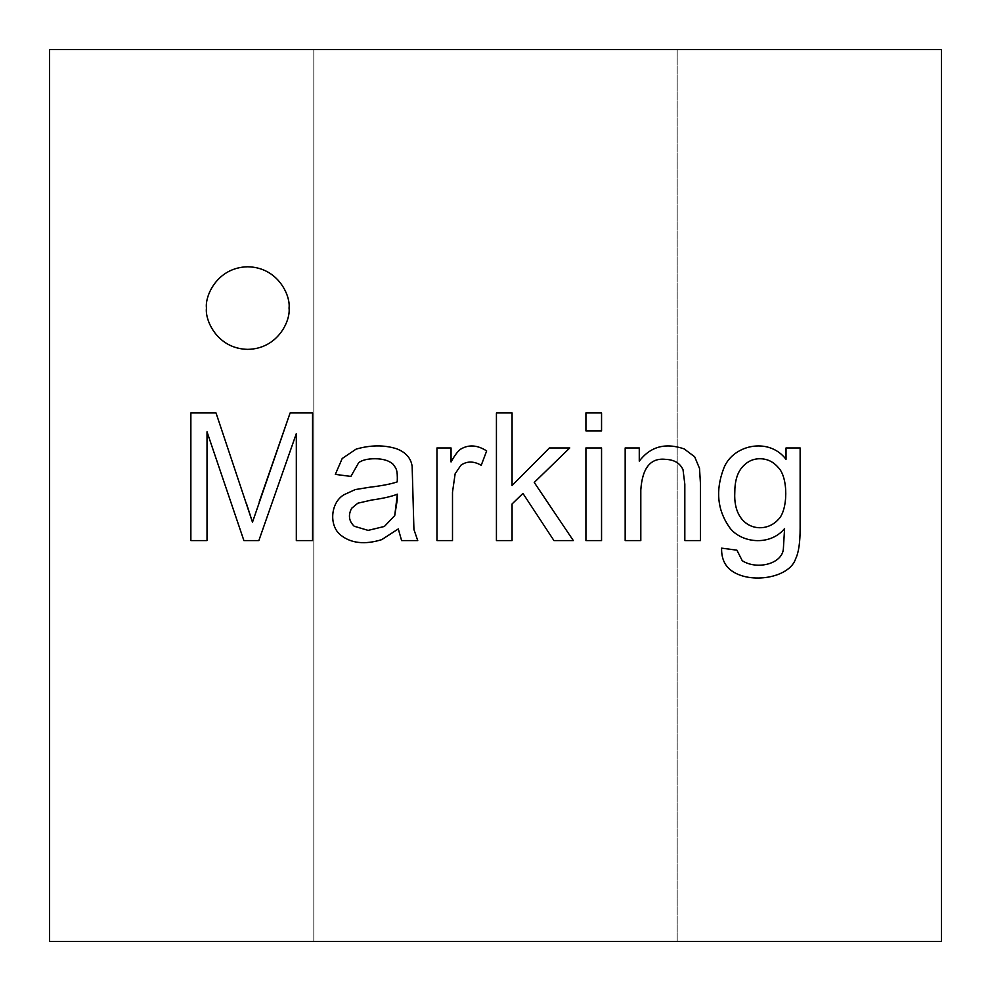 <?xml version="1.0" encoding="UTF-8"?>
<svg xmlns="http://www.w3.org/2000/svg" width="991" height="991" viewBox="0 0 991 991"><rect width="100%" height="100%" fill="white"/><g stroke="black" fill="none" stroke-linecap="round" stroke-linejoin="round"><path stroke-width="0.74" stroke-dasharray="4.96 3.72" d="M677.187 941.45L941.45 941.45L941.45 49.55L677.187 49.55L677.187 941.45L677.187 49.55L941.45 49.55L941.45 941.45L677.187 941.45L941.45 941.45L941.45 49.55L313.813 49.55L313.813 941.45L49.55 941.45L49.55 49.55L313.813 49.55L49.55 49.55L49.55 941.45L313.813 941.45L313.813 49.55L49.55 49.55L49.55 941.45L677.187 941.45L313.813 941.45L313.813 49.55L677.187 49.55L677.187 941.45L677.187 49.55L941.45 49.55L941.45 941.45L677.187 941.45M313.813 941.45L49.55 941.45L49.55 49.55L313.813 49.55L313.813 941.45M398.295 528.934L381.721 539.649C364.874 544.839 351.248 543.378 340.854 535.227C351.248 543.378 364.874 544.839 381.721 539.649L398.295 528.934L401.603 540.578L417.744 540.578L413.928 529.528L412.145 466.315C410.918 458.015 405.678 452.156 396.425 448.725C383.988 444.823 370.535 444.971 356.054 449.146C370.535 444.971 383.988 444.823 396.425 448.725M369.234 487.299C381.931 485.776 391.284 483.967 397.267 481.861C397.676 469.177 396.152 468.557 392.931 464.098C396.152 468.557 397.676 469.177 397.267 481.861C391.284 483.967 381.931 485.776 369.234 487.299L355.212 489.591L343.902 494.782C330.536 502.648 328.665 525.837 340.854 535.227M375.007 458.746C367.698 458.734 362.26 460.047 358.692 462.661L350.876 476.423L335.33 474.379L342.205 458.499L356.054 449.146M394.728 515.593L384.359 526.469L394.728 515.593L397.354 494.187C391.668 496.479 383.083 498.436 371.613 500.046L357.838 503.193L351.644 508.284C348.039 515.147 348.882 521.13 354.183 526.221C348.882 521.13 348.039 515.147 351.644 508.284M368.119 530.383L354.183 526.221M451.054 447.957L451.054 461.979C454.609 455.426 457.867 451.116 460.827 449.059C457.867 451.116 454.609 455.426 451.054 461.979L451.054 447.957L436.957 447.957L436.957 540.578L452.503 540.578M481.23 465.287C473.76 461.026 466.996 460.988 460.914 465.213C466.996 460.988 473.76 461.026 481.23 465.287L486.668 450.93C477.439 445.009 468.83 444.377 460.827 449.059M455.142 473.785L452.503 492.143M512.074 412.95L512.074 485.516L549.373 447.957L512.074 485.516L512.074 412.95L496.429 412.95L496.429 540.578L512.074 540.578L512.074 503.961L512.074 540.578M569.763 447.957L534.248 482.456L573.331 540.578L534.248 482.456L569.763 447.957L549.373 447.957M553.957 540.578L522.951 493.419L512.074 503.961L522.951 493.419L553.957 540.578L573.331 540.578M585.916 430.874L601.549 430.874L601.549 412.95L585.916 412.95L585.916 430.874M585.916 540.578L601.549 540.578L601.549 447.957L585.916 447.957L585.916 540.578M639.269 447.957L639.269 461.125C650.443 446.532 665.395 442.457 684.137 448.898C665.395 442.457 650.443 446.532 639.269 461.125L639.269 447.957L625.172 447.957L625.172 540.578L640.805 540.578M665.444 459.341C674.326 459.713 680.185 463.193 683.034 469.796C680.185 463.193 674.326 459.713 665.444 459.341C650.542 457.731 642.329 467.925 640.805 489.938M683.034 469.796L684.818 484.153M684.818 540.578L700.451 540.578L700.451 483.645L699.522 468.433L694.679 456.789L684.137 448.898M786.024 447.957L786.024 459.341C768.719 436.511 731.829 444.835 723.393 469.288C715.514 490.632 717.41 509.808 729.091 526.816C717.41 509.808 715.514 490.632 723.393 469.288C731.829 444.835 768.719 436.511 786.024 459.341L786.024 447.957L800.133 447.957L800.133 528.005C800.146 542.362 798.672 552.557 795.711 558.59C789.666 578.112 750.187 584.405 731.469 570.655C750.187 584.405 789.666 578.112 795.711 558.59M742.259 560.72L736.908 550.178L742.259 560.72C757.161 570.259 782.518 563.854 783.385 548.655L784.575 528.599C769.512 546.883 739.881 542.746 729.091 526.816M734.789 492.651C732.906 529.219 764.16 535.474 778.381 519.42C764.16 535.474 732.906 529.219 734.789 492.651M759.936 458.746C752.974 458.722 747.016 461.583 742.098 467.331C747.016 461.583 752.974 458.722 759.936 458.746C767.108 458.771 773.203 461.657 778.208 467.418M736.908 550.178L721.609 548.147C721.349 558.181 724.644 565.688 731.469 570.655M289.038 308.065C290.697 320.143 278.31 348.795 247.75 349.365C217.19 348.795 204.803 320.143 206.462 308.065C204.803 295.987 217.19 267.335 247.75 266.777C278.31 267.335 290.697 295.987 289.038 308.065C290.697 295.987 278.31 267.335 247.75 266.777C217.19 267.335 204.803 295.987 206.462 308.065C204.803 320.143 217.19 348.795 247.75 349.365C278.31 348.795 290.697 320.143 289.038 308.065M207.02 540.578L207.02 431.816L243.897 540.578L207.02 431.816L207.02 540.578L190.867 540.578L190.867 412.95L216.026 412.95L246.363 503.279M296.321 540.578L296.321 433.6L258.849 540.578L296.321 433.6L296.321 540.578L312.549 540.578L312.549 412.95M243.897 540.578L258.849 540.578M290.115 412.95L259.27 501.743"/><path stroke-width="1.49" d="M49.55 49.55L49.55 941.45L941.45 941.45L941.45 49.55L49.55 49.55L941.45 49.55L941.45 941.45L49.55 941.45L49.55 49.55M786.024 447.957L800.133 447.957L800.133 528.005C800.146 542.362 798.672 552.557 795.711 558.59C789.666 578.112 750.187 584.405 731.469 570.655C724.644 565.688 721.349 558.181 721.609 548.147L736.908 550.178L742.259 560.72C757.161 570.259 782.518 563.854 783.385 548.655L784.575 528.599C769.512 546.883 739.881 542.746 729.091 526.816C717.41 509.808 715.514 490.632 723.393 469.288C731.829 444.835 768.719 436.511 786.024 459.341L786.024 447.957L786.024 459.341C768.719 436.511 731.829 444.835 723.393 469.288C715.514 490.632 717.41 509.808 729.091 526.816C739.881 542.746 769.512 546.883 784.575 528.599L783.385 548.655C782.518 563.854 757.161 570.259 742.259 560.72L736.908 550.178L721.609 548.147C721.349 558.181 724.644 565.688 731.469 570.655C750.187 584.405 789.666 578.112 795.711 558.59C798.672 552.557 800.146 542.362 800.133 528.005L800.133 447.957L786.024 447.957L800.133 447.957L800.133 528.005C800.146 542.362 798.672 552.557 795.711 558.59M601.549 447.957L601.549 540.578L585.916 540.578L585.916 447.957L601.549 447.957L585.916 447.957L585.916 540.578L601.549 540.578L585.916 540.578L585.916 447.957L601.549 447.957L601.549 540.578L601.549 447.957M512.074 540.578L512.074 503.961L512.074 540.578L496.429 540.578L496.429 412.95L512.074 412.95L512.074 485.516L549.373 447.957L569.763 447.957L534.248 482.456L573.331 540.578L553.957 540.578L522.951 493.419L512.074 503.961L522.951 493.419L553.957 540.578L573.331 540.578L534.248 482.456L569.763 447.957L549.373 447.957L512.074 485.516L512.074 412.95L496.429 412.95L496.429 540.578L512.074 540.578L496.429 540.578L496.429 412.95L512.074 412.95M396.425 448.725C405.678 452.156 410.918 458.015 412.145 466.315L413.928 529.528L417.744 540.578L401.603 540.578L398.295 528.934L381.721 539.649C364.874 544.839 351.248 543.378 340.854 535.227C328.665 525.837 330.536 502.648 343.902 494.782L355.212 489.591L369.234 487.299C381.931 485.776 391.284 483.967 397.267 481.861C397.676 469.177 396.152 468.557 392.931 464.098C388.93 460.555 382.96 458.771 375.007 458.746C367.698 458.734 362.26 460.047 358.692 462.661L350.876 476.423L335.33 474.379L342.205 458.499L356.054 449.146C370.535 444.971 383.988 444.823 396.425 448.725C405.678 452.156 410.918 458.015 412.145 466.315L413.928 529.528L417.744 540.578L413.928 529.528L412.145 466.315C410.918 458.015 405.678 452.156 396.425 448.725C383.988 444.823 370.535 444.971 356.054 449.146L342.205 458.499L335.33 474.379L350.876 476.423L358.692 462.661C362.26 460.047 367.698 458.734 375.007 458.746C382.96 458.771 388.93 460.555 392.931 464.098C396.152 468.557 397.676 469.177 397.267 481.861C391.284 483.967 381.931 485.776 369.234 487.299L355.212 489.591L343.902 494.782C330.536 502.648 328.665 525.837 340.854 535.227C351.248 543.378 364.874 544.839 381.721 539.649L398.295 528.934L401.603 540.578L398.295 528.934M460.827 449.059C468.83 444.377 477.439 445.009 486.668 450.93L481.23 465.287C473.76 461.026 466.996 460.988 460.914 465.213L455.142 473.785L452.503 492.143L452.503 540.578L436.957 540.578L436.957 447.957L451.054 447.957L451.054 461.979C454.609 455.426 457.867 451.116 460.827 449.059C468.83 444.377 477.439 445.009 486.668 450.93L481.23 465.287L486.668 450.93C477.439 445.009 468.83 444.377 460.827 449.059C457.867 451.116 454.609 455.426 451.054 461.979L451.054 447.957L436.957 447.957L436.957 540.578L452.503 540.578L436.957 540.578L436.957 447.957L451.054 447.957M601.549 412.95L601.549 430.874L585.916 430.874L585.916 412.95L601.549 412.95L585.916 412.95L585.916 430.874L601.549 430.874L585.916 430.874L585.916 412.95L601.549 412.95L601.549 430.874L601.549 412.95M684.137 448.898L694.679 456.789L699.522 468.433L700.451 483.645L700.451 540.578L684.818 540.578L684.818 484.153L683.034 469.796C680.185 463.193 674.326 459.713 665.444 459.341C650.542 457.731 642.329 467.925 640.805 489.938L640.805 540.578L625.172 540.578L625.172 447.957L639.269 447.957L639.269 461.125C650.443 446.532 665.395 442.457 684.137 448.898L694.679 456.789L699.522 468.433L700.451 483.645L700.451 540.578L684.818 540.578L700.451 540.578L700.451 483.645L699.522 468.433L694.679 456.789L684.137 448.898C665.395 442.457 650.443 446.532 639.269 461.125L639.269 447.957L625.172 447.957L625.172 540.578L640.805 540.578L625.172 540.578L625.172 447.957L639.269 447.957M289.038 308.065C290.697 320.143 278.31 348.795 247.75 349.365C217.19 348.795 204.803 320.143 206.462 308.065C204.803 295.987 217.19 267.335 247.75 266.777C278.31 267.335 290.697 295.987 289.038 308.065C290.697 295.987 278.31 267.335 247.75 266.777C217.19 267.335 204.803 295.987 206.462 308.065C204.803 320.143 217.19 348.795 247.75 349.365C278.31 348.795 290.697 320.143 289.038 308.065M207.02 540.578L207.02 431.816L207.02 540.578L190.867 540.578L190.867 412.95L216.026 412.95L252.482 522.22L216.026 412.95L190.867 412.95L190.867 540.578L207.02 540.578L190.867 540.578L190.867 412.95L216.026 412.95L252.482 522.22L290.115 412.95L312.549 412.95L312.549 540.578L296.321 540.578L296.321 433.6L258.849 540.578L243.897 540.578L207.02 431.816L243.897 540.578L258.849 540.578L296.321 433.6L296.321 540.578L312.549 540.578L312.549 412.95L290.115 412.95L252.482 522.22L246.363 503.279M340.854 535.227C328.665 525.837 330.536 502.648 343.902 494.782L355.212 489.591L369.234 487.299M375.007 458.746C382.96 458.771 388.93 460.555 392.931 464.098C388.93 460.555 382.96 458.771 375.007 458.746C367.698 458.734 362.26 460.047 358.692 462.661L350.876 476.423L335.33 474.379L342.205 458.499L356.054 449.146M351.644 508.284L357.838 503.193L371.613 500.046C383.083 498.436 391.668 496.479 397.354 494.187L397.267 499.873L397.354 494.187C391.668 496.479 383.083 498.436 371.613 500.046L357.838 503.193L351.644 508.284C348.039 515.147 348.882 521.13 354.183 526.221C348.882 521.13 348.039 515.147 351.644 508.284L357.838 503.193L371.613 500.046C383.083 498.436 391.668 496.479 397.354 494.187L394.728 515.593L384.359 526.469L368.119 530.383L354.183 526.221L368.119 530.383L384.359 526.469L368.119 530.383L384.359 526.469L394.728 515.593L397.267 499.873L394.728 515.593M401.603 540.578L417.744 540.578L401.603 540.578M354.183 526.221L368.119 530.383M452.503 540.578L452.503 492.143L452.503 540.578L452.503 492.143L455.142 473.785L460.914 465.213C466.996 460.988 473.76 461.026 481.23 465.287M460.914 465.213L455.142 473.785L460.914 465.213M452.503 492.143L455.142 473.785M549.373 447.957L569.763 447.957M573.331 540.578L553.957 540.578M640.805 540.578L640.805 489.938C642.329 467.925 650.542 457.731 665.444 459.341C674.326 459.713 680.185 463.193 683.034 469.796L684.818 484.153L684.818 540.578L684.818 484.153L683.034 469.796M640.805 489.938C642.329 467.925 650.542 457.731 665.444 459.341M684.818 484.153L684.818 540.578M731.469 570.655C724.644 565.688 721.349 558.181 721.609 548.147L736.908 550.178M742.259 560.72C757.161 570.259 782.518 563.854 783.385 548.655L784.575 528.599C769.512 546.883 739.881 542.746 729.091 526.816M778.381 519.42C787.932 510.39 788.576 477.6 778.208 467.418C773.203 461.657 767.108 458.771 759.936 458.746C767.108 458.771 773.203 461.657 778.208 467.418C788.576 477.6 787.932 510.39 778.381 519.42C764.16 535.474 732.906 529.219 734.789 492.651C734.777 481.428 737.205 472.992 742.098 467.331C737.205 472.992 734.777 481.428 734.789 492.651C734.777 481.428 737.205 472.992 742.098 467.331C747.016 461.583 752.974 458.722 759.936 458.746C752.974 458.722 747.016 461.583 742.098 467.331C737.205 472.992 734.777 481.428 734.789 492.651C732.906 529.219 764.16 535.474 778.381 519.42C787.932 510.39 788.576 477.6 778.208 467.418C788.576 477.6 787.932 510.39 778.381 519.42M778.208 467.418C773.203 461.657 767.108 458.771 759.936 458.746M259.27 501.743L290.115 412.95L312.549 412.95L312.549 540.578L296.321 540.578M258.849 540.578L243.897 540.578"/></g></svg>
